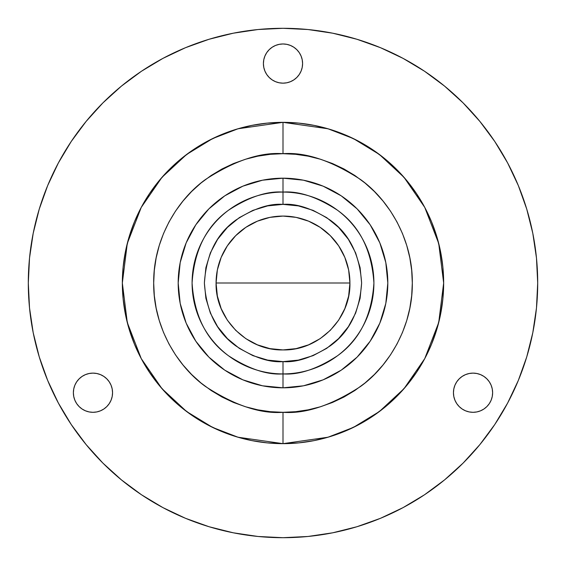<?xml version="1.0" encoding="UTF-8"?>
<svg xmlns="http://www.w3.org/2000/svg" width="566" height="566" viewBox="0 0 566 566"><rect width="100%" height="100%" fill="white"/><g stroke="black" fill="none" stroke-linecap="round" stroke-linejoin="round"><path stroke-width="0.85" d="M465.535 410.817L469.214 411.935L473.035 412.31A19.591 19.591 0 0 1 453.444 392.719A19.591 19.591 0 0 1 473.035 373.121L476.855 373.503L480.534 374.614L483.923 376.425L486.887 378.866L489.328 381.831L491.139 385.22L492.25 388.892L492.625 392.719L492.25 396.54L491.139 400.212L489.328 403.6L486.887 406.572L483.923 409.006L480.534 410.817L476.855 411.935L473.035 412.31L469.214 411.935L465.535 410.817L462.153 409.006L459.182 406.572L456.748 403.6L454.937 400.212L453.819 396.54L453.444 392.719L453.819 388.892L454.937 385.22L456.748 381.831L459.182 378.866L462.153 376.425L465.535 374.614L469.214 373.503L473.035 373.121L469.214 373.503L465.535 374.614M82.077 409.006L85.466 410.817L89.145 411.935L92.966 412.31A19.591 19.591 0 0 1 73.375 392.719A19.591 19.591 0 0 1 92.966 373.121L96.786 373.503L100.465 374.614L103.847 376.425L106.818 378.866L109.252 381.831L111.063 385.22L112.181 388.892L112.556 392.719L112.181 396.54L111.063 400.212L109.252 403.6L106.818 406.572L103.847 409.006L100.465 410.817L96.786 411.935L92.966 412.31L89.145 411.935L85.466 410.817L82.077 409.006L79.113 406.572L76.672 403.6L74.861 400.212L73.75 396.54L73.375 392.719L73.75 388.892L74.861 385.22L76.672 381.831L79.113 378.866L82.077 376.425L85.466 374.614L89.145 373.503L92.966 373.121L89.145 373.503L85.466 374.614M290.5 45.464L286.82 44.353L283 43.971A19.591 19.591 0 0 1 302.591 63.569A19.591 19.591 0 0 1 283 83.16A19.591 19.591 0 0 1 263.409 63.569A19.591 19.591 0 0 1 283 43.971L286.82 44.353L290.5 45.464L293.888 47.275L296.853 49.709L299.294 52.68L301.098 56.069L302.216 59.741L302.591 63.569L302.216 67.389L301.098 71.061L299.294 74.45L296.853 77.422L293.888 79.856L290.5 81.667L286.82 82.785L283 83.16L279.18 82.785L275.5 81.667L272.112 79.856L269.147 77.422L266.706 74.45L264.902 71.061L263.784 67.389L263.409 63.569L263.784 59.741L264.902 56.069L266.706 52.68L269.147 49.709L272.112 47.275L275.5 45.464L279.18 44.353L283 43.971L279.18 44.353L275.5 45.464M283 283L216.078 283C215.158 318.757 247.243 350.842 283 349.922C318.757 350.842 350.842 318.757 349.922 283L283 283L349.922 283A66.922 66.922 0 0 0 283 216.078A66.922 66.922 0 0 0 216.078 283L283 283M283 28.3A254.7 254.7 0 0 1 537.7 283A254.7 254.7 0 0 1 283 537.7L307.968 536.476L332.688 532.804L356.934 526.734L380.472 518.315L403.063 507.624L424.507 494.776L444.579 479.883L463.101 463.101L479.883 444.579L494.776 424.507L507.624 403.063L518.315 380.472L526.734 356.934L532.804 332.688L536.476 307.968L537.7 283L536.476 258.032L532.804 233.312L526.734 209.066L518.315 185.528L507.624 162.937L494.776 141.493L479.883 121.421L463.101 102.899L444.579 86.117L424.507 71.224L403.063 58.376L380.472 47.686L356.934 39.266L332.688 33.196L307.968 29.524L283 28.3L258.032 29.524L233.312 33.196L209.066 39.266L185.528 47.686L162.937 58.376L141.493 71.224L121.421 86.117L102.899 102.899L86.117 121.421L71.224 141.493L58.376 162.937L47.686 185.528L39.266 209.066L33.196 233.312L29.524 258.032L28.3 283L29.524 307.968L33.196 332.688L39.266 356.934L47.686 380.472L58.376 403.063L71.224 424.507L86.117 444.579L102.899 463.101L121.421 479.883L141.493 494.776L162.937 507.624L185.528 518.315L209.066 526.734L233.312 532.804L258.032 536.476L283 537.7A254.7 254.7 0 0 1 28.3 283A254.7 254.7 0 0 1 283 28.3M283 122.341A160.659 160.659 0 0 1 443.659 283A160.659 160.659 0 0 1 283 443.659L327.983 437.228L353.403 427.408L379.397 411.524L404.046 388.637L424.755 358.603L438.714 322.549L443.659 283L438.714 243.451L424.755 207.397L404.046 177.363L379.397 154.476L353.403 138.592L327.983 128.772L283 122.341L283 153.69C305.477 151.964 331.336 160.588 360.584 179.549C388.354 199.395 412.819 239.107 412.31 283C412.819 326.893 388.354 366.605 360.584 386.451C331.336 405.412 305.477 414.036 283 412.31L283 443.659L283 412.31L295.671 411.687L308.229 409.826L320.54 406.742L332.483 402.468L343.958 397.042L354.84 390.519L365.035 382.956L374.437 374.437L382.956 365.035L390.519 354.84L397.042 343.958L402.468 332.483L406.742 320.54L409.826 308.229L411.687 295.671L412.31 283L411.687 270.329L409.826 257.771L406.742 245.46L402.468 233.517L397.042 222.042L390.519 211.16L382.956 200.965L374.437 191.563L365.035 183.044L354.84 175.481L343.958 168.958L332.483 163.532L320.54 159.258L308.229 156.174L295.671 154.313L283 153.69L270.329 154.313L257.771 156.174L245.46 159.258L233.517 163.532L222.042 168.958L211.16 175.481L200.965 183.044L191.563 191.563L183.044 200.965L175.481 211.16L168.958 222.042L163.532 233.517L159.258 245.46L156.174 257.771L154.313 270.329L153.69 283L154.313 295.671L156.174 308.229L159.258 320.54L163.532 332.483L168.958 343.958L175.481 354.84L183.044 365.035L191.563 374.437L200.965 382.956L211.16 390.519L222.042 397.042L233.517 402.468L245.46 406.742L257.771 409.826L270.329 411.687L283 412.31C260.523 414.036 234.664 405.412 205.416 386.451C177.646 366.605 153.181 326.893 153.69 283C153.181 239.107 177.646 199.395 205.416 179.549C234.664 160.588 260.523 151.964 283 153.69L283 122.341L238.017 128.772L212.597 138.592L186.603 154.476L161.954 177.363L141.245 207.397L127.286 243.451L122.341 283L127.286 322.549L141.245 358.603L161.954 388.637L186.603 411.524L212.597 427.408L238.017 437.228L283 443.659A160.659 160.659 0 0 1 122.341 283A160.659 160.659 0 0 1 283 122.341L298.749 123.119L314.342 125.433L329.638 129.26L344.482 134.574L358.731 141.316L372.258 149.417L384.922 158.813L396.603 169.397L407.187 181.078L416.583 193.742L424.684 207.269L431.426 221.518L436.74 236.362L440.567 251.658L442.881 267.251L443.659 283L442.881 298.749L440.567 314.342L436.74 329.638L431.426 344.482L424.684 358.731L416.583 372.258L407.187 384.922L396.603 396.603L384.922 407.187L372.258 416.583L358.731 424.684L344.482 431.426L329.638 436.74L314.342 440.567L298.749 442.881L283 443.659L267.251 442.881L251.658 440.567L236.362 436.74L221.518 431.426L207.269 424.684L193.742 416.583L181.078 407.187L169.397 396.603L158.813 384.922L149.417 372.258L141.316 358.731L134.574 344.482L129.26 329.638L125.433 314.342L123.119 298.749L122.341 283L123.119 267.251L125.433 251.658L129.26 236.362L134.574 221.518L141.316 207.269L149.417 193.742L158.813 181.078L169.397 169.397L181.078 158.813L193.742 149.417L207.269 141.316L221.518 134.574L236.362 129.26L251.658 125.433L267.251 123.119L283 122.341M283 178.184L283 192.086A90.914 90.914 0 0 1 373.914 283A90.914 90.914 0 0 1 283 373.914L283 387.816A104.816 104.816 0 0 0 387.816 283A104.816 104.816 0 0 0 283 178.184A104.816 104.816 0 0 0 178.184 283A104.816 104.816 0 0 0 283 387.816L283 373.914C298.798 375.124 316.981 369.067 337.548 355.731C359.608 339.94 371.735 315.701 373.914 283C371.735 250.299 359.608 226.06 337.548 210.269C316.981 196.933 298.798 190.876 283 192.086L283 204.376C296.669 203.328 312.39 208.571 330.176 220.103C349.257 233.758 359.735 254.721 361.624 283C359.735 311.279 349.257 332.242 330.176 345.897C312.39 357.429 296.669 362.672 283 361.624L283 373.914L283 361.624C269.331 362.672 253.61 357.429 235.824 345.897C216.743 332.242 206.265 311.279 204.376 283C206.265 254.721 216.743 233.758 235.824 220.103C253.61 208.571 269.331 203.328 283 204.376L283 192.086C267.202 190.876 249.019 196.933 228.452 210.269C206.392 226.06 194.265 250.299 192.086 283C194.265 315.701 206.392 339.94 228.452 355.731C249.019 369.067 267.202 375.124 283 373.914A90.914 90.914 0 0 1 192.086 283A90.914 90.914 0 0 1 283 192.086L283 178.184L303.447 180.193L323.115 186.157L341.234 195.843L357.118 208.882L370.157 224.766L379.843 242.885L385.807 262.553L387.816 283L385.807 303.447L379.843 323.115L370.157 341.234L357.118 357.118L341.234 370.157L323.115 379.843L303.447 385.807L283 387.816L262.553 385.807L242.885 379.843L224.766 370.157L208.882 357.118L195.843 341.234L186.157 323.115L180.193 303.447L178.184 283L180.193 262.553L186.157 242.885L195.843 224.766L208.882 208.882L224.766 195.843L242.885 186.157L262.553 180.193L283 178.184M356.934 39.266L380.472 47.686M494.776 141.493L507.624 162.937M526.734 356.934L518.315 380.472M71.224 424.507L58.376 403.063M39.266 209.066L47.686 185.528M141.493 71.224L162.937 58.376M480.534 374.614L476.855 373.503L473.035 373.121A19.591 19.591 0 0 1 492.625 392.719A19.591 19.591 0 0 1 473.035 412.31L476.855 411.935M486.887 406.572L489.328 403.6L491.139 400.212M491.139 385.22L489.328 381.831L486.887 378.866M100.465 374.614L96.786 373.503L92.966 373.121A19.591 19.591 0 0 1 112.556 392.719A19.591 19.591 0 0 1 92.966 412.31L96.786 411.935L100.465 410.817M79.113 378.866L76.672 381.831L74.861 385.22M73.75 396.54L74.861 400.212L76.672 403.6L79.113 406.572M296.853 77.422L299.294 74.45M301.098 71.061L302.216 67.389M299.294 52.68L296.853 49.709M269.147 49.709L266.706 52.68M266.706 74.45L269.147 77.422M283 361.624L298.339 360.11L313.09 355.639L326.681 348.373L338.595 338.595L348.373 326.681L355.639 313.09L360.11 298.339L361.624 283L360.11 267.661L355.639 252.91L348.373 239.319L338.595 227.405L326.681 217.627L313.09 210.361L298.339 205.89L283 204.376L267.661 205.89L252.91 210.361L239.319 217.627L227.405 227.405L217.627 239.319L210.361 252.91L205.89 267.661L204.376 283L205.89 298.339L210.361 313.09L217.627 326.681L227.405 338.595L239.319 348.373L252.91 355.639L267.661 360.11L283 361.624M349.922 283L348.635 296.053L344.828 308.611L338.645 320.179L330.318 330.318L320.179 338.645L308.611 344.828L296.053 348.635L283 349.922L269.947 348.635L257.389 344.828L245.821 338.645L235.682 330.318L227.355 320.179L221.172 308.611L217.365 296.053L216.078 283L217.365 269.947L221.172 257.389L227.355 245.821L235.682 235.682L245.821 227.355L257.389 221.172L269.947 217.365L283 216.078L296.053 217.365L308.611 221.172L320.179 227.355L330.318 235.682L338.645 245.821L344.828 257.389L348.635 269.947L349.922 283"/></g></svg>
